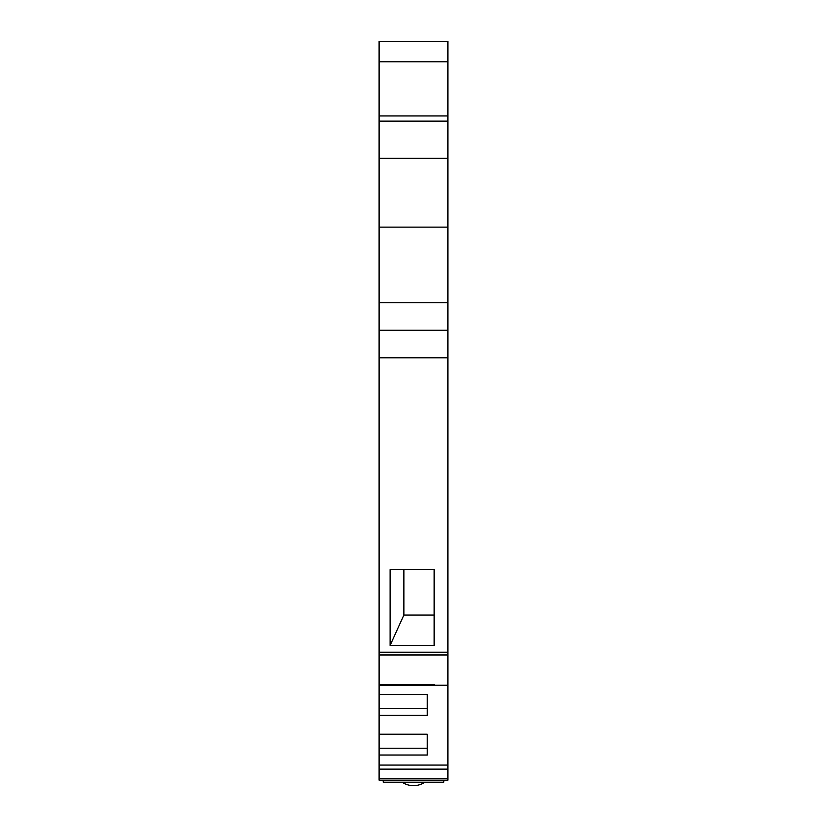 <?xml version="1.0" encoding="UTF-8"?>
<svg xmlns="http://www.w3.org/2000/svg" width="827" height="827" viewBox="0 0 827 827"><rect width="100%" height="100%" fill="white"/><g stroke="black" fill="none" stroke-linecap="round" stroke-linejoin="round"><path stroke-width="1.24" d="M379.107 61.746L447.893 61.746L447.893 41.35L379.107 41.35L379.107 780.15L447.893 780.15L447.893 685.242L434.134 685.242L434.134 684.56L379.107 684.56M379.107 158.329L447.893 158.329L447.893 302.744L379.107 302.744M390.117 569.648L434.134 569.648L434.134 645.422L390.117 645.422L390.117 569.648M447.893 61.746L447.893 115.945L379.107 115.945M379.107 41.35L447.893 41.35M379.107 748.218L427.259 748.218L427.259 734.211L427.259 755.03L379.107 755.03M379.107 708.594L427.259 708.594L427.259 694.577L427.259 715.396L379.107 715.396M379.107 652.203L447.893 652.203L447.893 654.974L379.107 654.974M447.893 654.974L447.893 685.242M379.107 330.262L447.893 330.262L447.893 652.203M447.893 330.262L447.893 302.744M447.893 158.329L447.893 115.945M379.107 121.145L447.893 121.145M443.768 780.15L443.768 782.208L383.232 782.208L383.232 780.15M390.117 645.422L403.865 615.05L434.134 615.05M403.865 615.05L403.865 569.648M379.107 694.577L427.259 694.577M379.107 734.211L427.259 734.211M379.107 765.068L447.893 765.068M447.893 769.141L379.107 769.141M379.107 685.242L434.134 685.242M379.107 227.125L447.893 227.125M447.893 357.781L379.107 357.781M447.893 778.414L379.107 778.414M402.098 782.208A20.634 20.634 0 0 0 424.902 782.208"/></g></svg>
